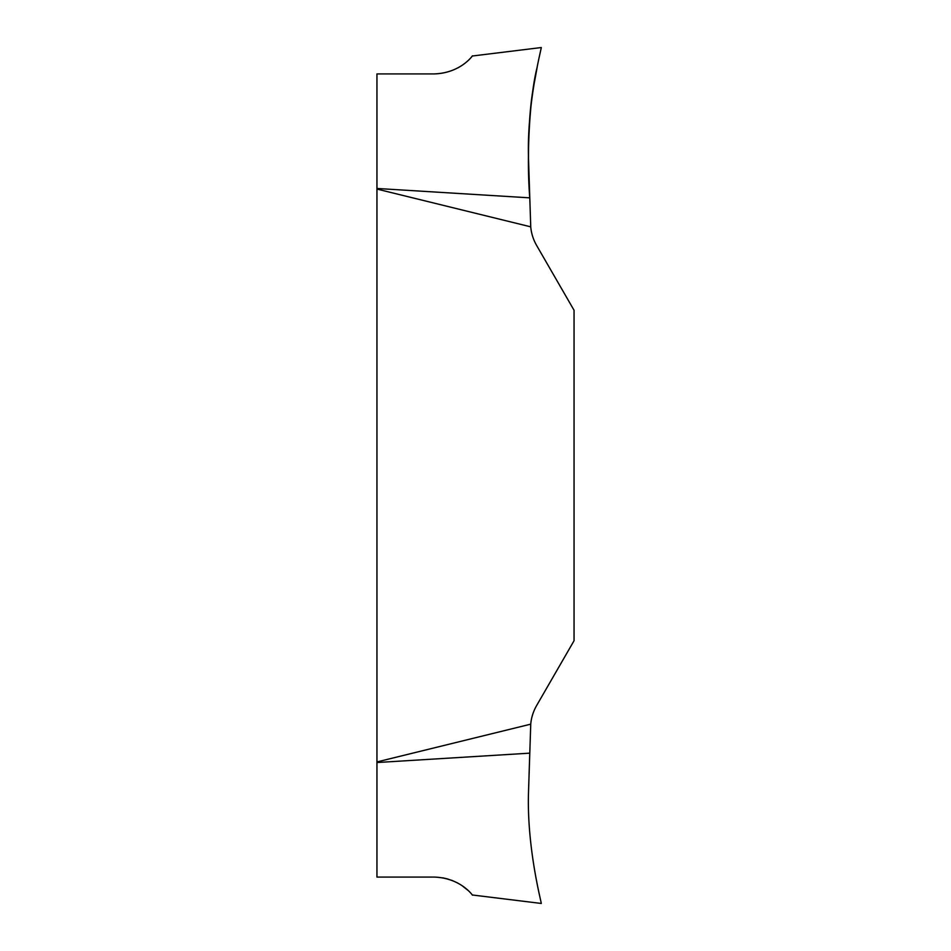 <?xml version="1.0" encoding="UTF-8"?>
<svg xmlns="http://www.w3.org/2000/svg" width="951" height="951" viewBox="0 0 951 951"><rect width="100%" height="100%" fill="white"/><g stroke="black" fill="none" stroke-linecap="round" stroke-linejoin="round"><path stroke-width="1.43" d="M434.203 877.084C461.366 877.856 473.479 896.627 472.326 894.986C473.848 897.316 462.234 878.046 434.203 877.084L376.953 877.084L376.953 762.536L529.766 753.156L528.506 792.373L530.741 724.163A39.276 33.023 -60 0 1 536.697 705.428L574.047 640.736L574.047 310.264L536.697 245.572A39.276 33.023 60 0 1 530.741 226.837L528.506 158.627C526.711 101.698 542.201 46.005 541.238 47.55C542.141 46.254 526.699 101.971 528.506 158.627C526.711 101.698 542.201 46.005 541.238 47.55C542.141 46.254 526.699 101.971 528.506 158.627L529.766 197.844C527.555 161.444 527.757 112.135 534.64 81.12L537.22 66.974C529.778 95.469 526.272 155.227 529.766 197.844L376.953 188.464L376.953 73.916L434.203 73.916C461.366 73.144 473.479 54.373 472.326 56.014C473.848 53.684 462.234 72.954 434.203 73.916M530.741 724.163L376.953 761.929L376.953 189.071L530.741 226.837M376.953 189.071L376.953 188.464M457.847 67.913L458.893 67.331M460.902 66.106L461.615 65.643M528.506 792.373C526.711 849.302 542.201 904.995 541.238 903.45C542.141 904.746 526.699 849.029 528.506 792.373C526.711 849.302 542.201 904.995 541.238 903.45C542.141 904.746 526.699 849.029 528.506 792.373M467.94 890.338L461.936 885.571M457.788 883.051L451.654 880.257M448.04 879.057L442.714 877.821M376.953 762.536L376.953 761.929M472.326 56.014L541.238 47.55M472.326 894.986L541.238 903.45"/></g></svg>
